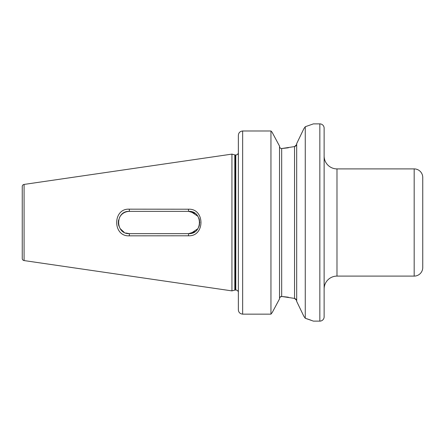 <?xml version="1.0" encoding="UTF-8"?>
<svg xmlns="http://www.w3.org/2000/svg" width="445" height="445" viewBox="0 0 445 445"><rect width="100%" height="100%" fill="white"/><g stroke="black" fill="none" stroke-linecap="round" stroke-linejoin="round"><path stroke-width="0.67" d="M296.682 143.613L303.846 128.727L296.682 143.613L296.682 301.387L303.846 316.273L296.682 301.387M288.366 147.79L281.674 148.535C280.333 148.424 279.616 147.679 279.532 146.288C279.616 147.673 280.328 148.424 281.674 148.535L294.54 146.589C295.797 146.205 296.515 145.27 296.682 143.774M276.745 140.904L272.062 132.165L270.955 130.98L272.062 132.165L279.532 146.121L279.532 298.879L272.24 312.507L276.745 304.096M190.805 211.564L197.864 216.259M198.898 218.172L199.549 220.269M199.772 222.483L198.915 226.789M190.849 233.425L197.88 228.713L196.412 230.477M194.96 231.673L188.624 233.647C203.003 234.415 202.965 210.563 188.624 211.353L129.451 211.353C124.945 211.553 121.635 213.578 119.527 217.421M182.622 211.353L138.028 211.353M336.987 168.9A12.866 12.866 0 0 1 324.127 156.034L324.127 288.966A12.866 12.866 0 0 1 336.987 276.1L414.173 276.1A8.577 8.577 0 0 0 422.75 267.523L422.75 177.477A8.577 8.577 0 0 0 414.173 168.9L336.987 168.9L336.987 276.1M319.838 321.123A4.289 4.289 0 0 0 324.127 316.834L324.127 128.166A4.289 4.289 0 0 0 319.838 123.877L319.838 321.123L313.408 321.123L305.259 318.27L305.259 126.73L303.846 128.727M238.364 153.486L238.025 153.681L238.364 154.749L238.119 153.837M238.025 153.681L238.025 153.681A2.575 2.575 0 0 1 235.794 154.971L235.794 290.029A2.575 2.575 0 0 1 238.025 291.319L238.342 290.518M235.794 154.971L235.472 154.971L235.472 290.029L235.794 290.029M235.472 154.971A2.575 2.575 0 0 1 234.81 154.888L231.934 154.115L231.934 290.885L234.81 290.112A2.575 2.575 0 0 1 235.472 290.029M188.419 209.217C205.101 208.271 205.151 236.701 188.419 235.783L129.239 235.833C112.529 236.712 112.485 208.305 129.239 209.167L188.419 209.217L188.624 211.353L194.86 213.255M231.934 154.115L24.086 184.425A2.142 2.142 0 0 0 22.25 186.55L22.25 258.45A2.142 2.142 0 0 0 24.086 260.575L231.934 290.885M128.483 211.392L129.451 211.353C115.06 210.635 115.094 234.376 129.451 233.647L188.624 233.647L188.419 235.783M305.259 126.73L313.408 123.877L319.838 123.877M138.028 233.647L142.917 233.647L138.028 233.647M120.139 228.63L124.177 232.323M125.679 232.991L129.451 233.647L129.239 235.833M238.364 135.419C238.548 132.794 239.977 131.314 242.653 130.98L270.955 130.98L242.653 130.98C239.983 131.314 238.553 132.794 238.364 135.419L238.364 309.781C238.548 312.362 239.977 313.814 242.653 314.142L270.955 314.142L272.24 312.507M270.955 130.98L270.955 314.142M279.532 298.712C279.616 297.327 280.328 296.576 281.674 296.465L294.54 298.411C295.797 298.795 296.515 299.73 296.682 301.226M303.879 316.323L305.259 318.27M238.437 310.566L238.364 309.787M288.366 297.21L281.674 296.465L280.038 297.204M296.487 300.23L294.54 298.411L294.54 146.589L296.487 144.77M311.066 320.239L308.752 319.415M308.257 319.249L306.049 318.52M198.759 227.145L199.555 224.703M199.772 222.5L199.06 218.584M118.898 226.093L118.465 224.413M118.376 223.791L118.303 222.367M118.331 221.677L118.604 219.913M120.128 216.387L121.168 215.035M129.451 211.353L129.239 209.167M414.173 276.1L414.173 168.9M234.81 154.888L234.81 290.112M24.086 184.425L24.086 260.575M242.653 130.98L242.653 314.142M281.674 148.535L281.674 296.465M238.364 291.514L238.025 291.319"/></g></svg>
